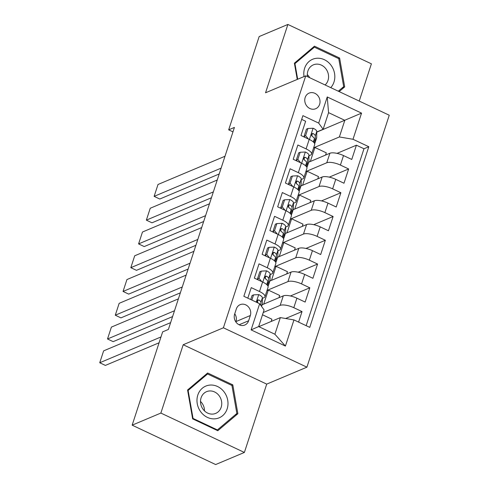 <?xml version="1.0" encoding="UTF-8"?>
<svg xmlns="http://www.w3.org/2000/svg" width="489" height="489" viewBox="0 0 489 489"><rect width="100%" height="100%" fill="white"/><g stroke="black" fill="none" stroke-linecap="round" stroke-linejoin="round"><path stroke-width="0.73" d="M305.173 97.519A8.478 7.482 67.1 0 0 307.312 106.626A8.478 7.482 67.1 0 0 315.686 108.735A8.478 7.482 67.1 0 0 319.617 104.334A8.478 7.482 67.1 0 0 317.483 95.227A8.478 7.482 67.1 0 0 309.103 93.112A8.478 7.482 67.1 0 0 305.173 97.519M359.226 101.064L371.395 63.833L287.887 24.45L259.17 36.553L228.681 129.842L232.972 131.865M306.909 367.172L389.256 115.227L305.747 75.844L223.4 327.789L306.909 367.172L266.713 384.116L183.204 344.733L160.869 413.064L244.378 452.447L266.713 384.116M244.378 452.447L215.661 464.55L132.152 425.167L160.869 413.064M301.676 119.383L305.631 121.248L300.973 135.508L309.213 139.396L306.102 148.9A10.593 3.496 18.1 0 1 311.579 154.127A10.593 3.496 18.1 0 1 310.539 155.092L308.993 155.746M306.102 148.9L297.862 145.013L293.204 159.273L301.444 163.161L298.333 172.666A10.593 3.496 18.1 0 1 303.81 177.898A10.593 3.496 18.1 0 1 302.77 178.864L301.224 179.512M298.333 172.666L290.093 168.784L285.435 183.045L293.675 186.932L290.564 196.437A10.593 3.496 18.1 0 1 296.041 201.664A10.593 3.496 18.1 0 1 295.001 202.629L293.461 203.283M290.564 196.437L282.33 192.55L277.666 206.816L285.906 210.698L282.795 220.209A10.593 3.496 18.1 0 1 288.272 225.435A10.593 3.496 18.1 0 1 287.232 226.401L285.692 227.049M282.795 220.209L274.561 216.321L269.897 230.582L278.137 234.469L275.026 243.974A10.593 3.496 18.1 0 1 280.503 249.201A10.593 3.496 18.1 0 1 279.463 250.166L277.923 250.82M275.026 243.974L266.792 240.087L262.128 254.353L270.368 258.235L267.257 267.746A10.593 3.496 18.1 0 1 272.734 272.972A10.593 3.496 18.1 0 1 271.695 273.938L270.154 274.586M267.257 267.746L259.023 263.858L254.359 278.119L262.599 282.006A10.593 3.496 18.1 0 1 268.076 287.232L264.971 296.737A10.593 3.496 18.1 0 1 263.926 297.703L262.385 298.357M298.596 322.104L302.037 311.579L285.613 318.498M262.104 304.788L283.284 295.863A10.593 3.496 18.1 0 1 296.902 298.186L305.142 302.068L309.806 287.807L290.411 295.979M269.873 281.022L291.053 272.092A10.593 3.496 -161.9 0 1 304.671 274.415L312.911 278.302L317.575 264.042L298.18 272.214M277.642 257.251L298.822 248.326A10.593 3.496 -161.9 0 1 312.44 250.649L320.68 254.531L325.344 240.27L305.949 248.443M285.411 233.485L306.591 224.555A10.593 3.496 -161.9 0 1 320.209 226.878L328.449 230.765L333.113 216.505L313.718 224.677M293.18 209.714L314.36 200.79A10.593 3.496 -161.9 0 1 327.978 203.106L336.218 206.994L340.882 192.733L321.487 200.906M300.949 185.942L322.129 177.018A10.593 3.496 -161.9 0 1 335.747 179.341L343.987 183.228L348.645 168.962L329.256 177.14M132.152 425.167L162.648 331.872L168.387 329.458L234.42 127.421L228.681 129.842M248.62 320.76L250.331 315.527A8.209 7.243 67.1 0 0 248.259 306.707A8.209 7.243 67.1 0 0 240.142 304.659A8.209 7.243 67.1 0 0 236.334 308.926L234.628 314.158A8.209 7.243 67.1 0 0 236.7 322.978A8.209 7.243 67.1 0 0 244.812 325.026A8.209 7.243 67.1 0 0 248.62 320.76L239.097 324.769M323.131 129.292L318.694 123.1L302.899 115.648L243.852 296.291L259.653 303.742L264.084 309.934L258.65 326.573L274.897 334.238L280.338 317.599L293.962 319.916L309.757 327.367L368.804 146.731L353.003 139.279L339.378 136.957L344.818 120.318L328.565 112.653L323.131 129.292L316.762 131.975M318.694 123.1L327.239 96.956L361.548 113.13L353.003 139.279M293.962 319.916L285.411 346.065L251.108 329.886L259.653 303.742M305.882 171.572L326.786 162.758A10.593 3.496 18.1 0 1 340.411 165.08L348.645 168.962M308.718 162.177L329.898 153.253L326.786 162.758M298.113 195.337L319.017 186.529A10.593 3.496 18.1 0 1 332.642 188.846L340.882 192.733M290.344 219.109L311.248 210.294A10.593 3.496 18.1 0 1 324.873 212.617L333.113 216.505M282.575 242.874L303.48 234.066A10.593 3.496 18.1 0 1 317.104 236.383L325.344 240.27M274.806 266.646L295.711 257.831A10.593 3.496 18.1 0 1 309.335 260.154L317.575 264.042M267.037 290.411L287.942 281.603A10.593 3.496 18.1 0 1 301.566 283.92L309.806 287.807M263.247 312.502L280.173 305.368A10.593 3.496 18.1 0 1 293.797 307.691L302.037 311.579M306.157 325.668L363.975 148.76L356.414 145.196L337.025 153.369M329.898 153.253A10.593 3.496 -161.9 0 1 343.516 155.569L351.756 159.457L356.414 145.196M247.813 298.156L251.254 287.624L259.488 291.511A10.593 3.496 18.1 0 1 264.971 296.737M258.834 326.658L280.338 317.599M287.887 24.45L265.551 92.782L305.747 75.844M183.204 344.733L223.4 327.789M316.762 132.14L361.548 113.13M313.651 147.8L339.378 136.957M257.153 301.462L257.367 300.814M264.922 277.691L265.136 277.043M272.691 253.925L272.905 253.278M280.46 230.154L280.674 229.506M288.229 206.389L288.443 205.741M295.998 182.617L296.212 181.969M303.767 158.846L303.981 158.204M271.206 321.444L271.933 319.225L262.501 314.782M278.974 297.679L279.696 295.454L268.302 290.081L266.957 290.643M263.718 304.109L268.302 290.081M271.487 280.338L276.071 266.309L274.726 266.878M286.743 273.907L287.465 271.688L276.071 266.309M272.734 272.972L275.845 263.461A10.593 3.496 -161.9 0 0 270.368 258.235M279.256 256.572L283.84 242.544L282.495 243.106M294.512 250.142L295.234 247.917L283.84 242.544M280.503 249.201L283.614 239.696A10.593 3.496 -161.9 0 0 278.137 234.469M287.025 232.801L291.609 218.772L290.264 219.341M302.281 226.37L303.003 224.151L291.609 218.772M288.272 225.435L291.383 215.924A10.593 3.496 -161.9 0 0 285.906 210.698M294.794 209.035L299.378 195.007L298.033 195.569M310.044 202.605L310.772 200.38L299.378 195.007M296.041 201.664L299.152 192.159A10.593 3.496 -161.9 0 0 293.675 186.932M302.563 185.264L307.147 171.236L305.802 171.804M317.813 178.833L318.541 176.615L307.147 171.236M303.81 177.898L306.921 168.387A10.593 3.496 -161.9 0 0 301.444 163.161M310.326 161.498L314.916 147.47L313.571 148.033M325.582 155.068L326.31 152.843L314.916 147.47M363.975 148.76L368.804 146.731M311.579 154.127L314.69 144.622A10.593 3.496 -161.9 0 0 309.213 139.396M258.65 326.573L251.108 329.886M274.897 334.238L285.411 346.065M327.239 96.956L328.565 112.653M235.857 321.933L235.973 321.579A8.209 7.243 67.1 0 0 234.744 313.804M237.868 413.718L232.795 384.855L207.642 372.991L187.568 389.996L192.648 418.865L217.801 430.723L237.868 413.718L235.221 414.837M339.152 91.596L344.69 86.901L339.611 58.032L314.464 46.174L294.39 63.179L297.251 79.426M231.639 385.338L232.795 384.855M338.461 58.521L339.611 58.032M342.037 88.02L344.69 86.901M160.991 336.939L99.744 362.752L105.386 365.411L159.078 342.783M251.853 300.063L253.546 294.873L258.834 294.629A7.017 2.317 18.1 0 1 262.391 297.801L262.306 303.816A20.263 6.687 18.1 0 1 262.196 304.5L261.572 306.42M170.618 322.636L103.625 350.864L99.744 362.752M253.546 294.873L252.055 295.503L250.735 299.537M260.869 305.442L260.912 302.318A7.017 2.317 -161.9 0 0 258.913 300.001L257.935 299.916L257.183 300.888L257.263 301.921L257.978 302.85A7.017 2.317 18.1 0 1 258.443 303.168M258.913 300.001L257.257 300.698A3.576 1.18 18.1 0 1 257.624 301.365L257.605 302.52M197.819 395.039A17.219 15.196 67.1 0 0 207.44 417.404A17.219 15.196 67.1 0 0 227.159 408.871A17.219 15.196 67.1 0 0 217.538 386.506A17.219 15.196 67.1 0 0 197.819 395.039M201.089 397.789A11.785 10.403 67.1 0 0 204.06 410.454A11.785 10.403 67.1 0 0 215.71 413.388A11.785 10.403 67.1 0 0 221.175 407.264A11.785 10.403 67.1 0 0 218.204 394.605A11.785 10.403 67.1 0 0 206.554 391.665A11.785 10.403 67.1 0 0 201.089 397.789M231.939 385.479L236.859 413.449L217.409 429.923L193.045 418.431L188.124 390.46L207.568 373.987L231.939 385.479M216.719 430.216L217.409 429.923M192.605 418.615L193.045 418.431M187.684 390.65L188.124 390.46M205.38 374.91L207.568 373.987M200.508 401.42A11.785 10.403 -112.9 0 1 204.506 410.907M330.753 87.641A17.219 15.196 67.1 0 0 331.016 65.22A17.219 15.196 67.1 0 0 312.636 59.267A17.219 15.196 67.1 0 0 304.03 76.565M325.081 84.964A11.785 10.403 67.1 0 0 325.967 68.918A11.785 10.403 67.1 0 0 313.376 64.848A11.785 10.403 67.1 0 0 307.483 76.663M307.33 74.603A11.785 10.403 -112.9 0 1 308.724 76.186A11.785 10.403 -112.9 0 1 309.696 77.708M312.196 48.093L314.39 47.17L338.761 58.662L343.681 86.632L338.29 91.192M297.685 79.242L294.94 63.643L314.39 47.17M294.506 63.833L294.94 63.643M174.5 310.747L107.513 338.981L113.155 341.646L172.593 316.591M261.315 271.108L259.824 271.737L257.489 278.864L258.981 278.235L261.315 271.108L266.603 270.857A7.017 2.317 18.1 0 1 270.16 274.029L270.075 280.044A20.263 6.687 18.1 0 1 269.965 280.729L268.492 285.246A20.263 6.687 -161.9 0 0 268.602 284.561L268.681 278.547A7.017 2.317 -161.9 0 0 266.682 276.23L265.704 276.144L264.952 277.116L265.032 278.155L265.747 279.085A7.017 2.317 18.1 0 1 267.752 281.401L267.691 285.662M178.387 298.865L111.394 327.098L107.513 338.981M258.981 278.235L261.792 281.627M258.485 280.063L257.489 278.864M267.96 286.132A20.263 6.687 -161.9 0 0 268.492 285.246M266.682 276.23L265.026 276.927A3.576 1.18 18.1 0 1 265.393 277.593L265.374 278.748M182.269 286.982L115.282 315.216L120.924 317.874L180.362 292.825M269.084 247.336L267.587 247.966L265.258 255.099L266.749 254.469L269.084 247.336L274.372 247.092A7.017 2.317 18.1 0 1 277.929 250.264L277.844 256.279A20.263 6.687 18.1 0 1 277.734 256.963L276.261 261.481A20.263 6.687 -161.9 0 0 276.371 260.796L276.45 254.781A7.017 2.317 -161.9 0 0 274.451 252.465L273.473 252.379L272.721 253.351L272.801 254.384L273.516 255.313A7.017 2.317 18.1 0 1 275.521 257.63L275.46 261.896M186.156 275.099L119.163 303.327L115.282 315.216M266.749 254.469L269.561 257.856M266.254 256.297L265.258 255.099M275.729 262.361A20.263 6.687 -161.9 0 0 276.261 261.481M274.451 252.465L272.795 253.161A3.576 1.18 18.1 0 1 273.162 253.828L273.143 254.983M190.038 263.21L123.051 291.444L128.693 294.109L188.131 269.054M276.853 223.571L275.356 224.2L273.027 231.328L274.518 230.698L276.853 223.571L282.141 223.32A7.017 2.317 18.1 0 1 285.698 226.493L285.613 232.507A20.263 6.687 18.1 0 1 285.503 233.192L284.03 237.709A20.263 6.687 -161.9 0 0 284.14 237.024L284.219 231.01A7.017 2.317 -161.9 0 0 282.22 228.693L281.242 228.607L280.49 229.579L280.57 230.619L281.285 231.548A7.017 2.317 18.1 0 1 283.29 233.864L283.229 238.125M193.925 251.328L126.932 279.561L123.051 291.444M274.518 230.698L277.33 234.09M274.023 232.526L273.027 231.328M283.498 238.595A20.263 6.687 -161.9 0 0 284.03 237.709M282.22 228.693L280.564 229.39A3.576 1.18 18.1 0 1 280.93 230.056L280.912 231.211M197.807 239.445L130.82 267.679L136.462 270.338L195.9 245.289M284.622 199.799L283.125 200.429L280.796 207.562L282.287 206.933L284.622 199.799L289.91 199.555A7.017 2.317 18.1 0 1 293.467 202.727L293.382 208.742A20.263 6.687 18.1 0 1 293.272 209.426L291.799 213.938A20.263 6.687 -161.9 0 0 291.909 213.259L291.988 207.244A7.017 2.317 -161.9 0 0 289.983 204.928L289.011 204.842L288.259 205.814L288.339 206.847L289.054 207.776A7.017 2.317 18.1 0 1 291.059 210.093L290.998 214.359M201.694 227.562L134.701 255.79L130.82 267.679M282.287 206.933L285.099 210.319M281.792 208.76L280.796 207.562M291.267 214.824A20.263 6.687 -161.9 0 0 291.799 213.938M289.983 204.928L288.333 205.624A3.576 1.18 18.1 0 1 288.699 206.291L288.681 207.446M205.576 215.673L138.589 243.907L144.231 246.572L203.668 221.517M292.391 176.034L290.894 176.663L288.565 183.791L290.056 183.161L292.391 176.034L297.679 175.783A7.017 2.317 18.1 0 1 301.236 178.956L301.151 184.97A20.263 6.687 18.1 0 1 301.041 185.655L299.568 190.172A20.263 6.687 -161.9 0 0 299.678 189.487L299.757 183.473A7.017 2.317 -161.9 0 0 297.752 181.156L296.78 181.071L296.028 182.042L296.108 183.082L296.823 184.011A7.017 2.317 18.1 0 1 298.828 186.327L298.767 190.588M209.463 203.791L142.47 232.024L138.589 243.907M290.056 183.161L292.868 186.553M289.561 184.989L288.565 183.791M299.036 191.058A20.263 6.687 -161.9 0 0 299.568 190.172M297.752 181.156L296.102 181.853A3.576 1.18 18.1 0 1 296.468 182.519L296.45 183.675M213.345 191.908L146.358 220.142L152 222.801L211.437 197.752M300.16 152.262L298.663 152.892L296.334 160.025L297.825 159.396L300.16 152.262L305.448 152.018A7.017 2.317 18.1 0 1 309.005 155.19L308.92 161.205A20.263 6.687 18.1 0 1 308.81 161.89L307.337 166.401A20.263 6.687 -161.9 0 0 307.447 165.722L307.526 159.707A7.017 2.317 -161.9 0 0 305.521 157.391L304.549 157.305L303.797 158.271L303.877 159.31L304.592 160.239A7.017 2.317 18.1 0 1 306.597 162.556L306.536 166.822M217.232 180.025L150.239 208.253L146.358 220.142M297.825 159.396L300.637 162.782M297.33 161.223L296.334 160.025M306.805 167.287A20.263 6.687 -161.9 0 0 307.337 166.401M305.521 157.391L303.871 158.088A3.576 1.18 18.1 0 1 304.237 158.748L304.219 159.909M221.114 168.137L154.127 196.37L159.769 199.029L219.206 173.98M307.929 128.497L306.432 129.12L304.103 136.254L305.594 135.624L307.929 128.497L313.217 128.246A7.017 2.317 18.1 0 1 316.774 131.419L316.689 137.433A20.263 6.687 18.1 0 1 316.579 138.118L315.099 142.635A20.263 6.687 -161.9 0 0 315.216 141.951L315.295 135.936A7.017 2.317 -161.9 0 0 313.29 133.619L312.318 133.534L311.566 134.506L311.646 135.545L312.361 136.474A7.017 2.317 18.1 0 1 314.366 138.79L314.305 143.051M225.001 156.254L158.008 184.487L154.127 196.37M305.594 135.624L308.406 139.017M305.099 137.452L304.103 136.254M314.574 143.522A20.263 6.687 -161.9 0 0 315.099 142.635M313.29 133.619L311.64 134.316A3.576 1.18 18.1 0 1 312.006 134.982L311.988 136.138M322.129 177.018L319.017 186.529M314.36 200.79L311.248 210.294M306.591 224.555L303.48 234.066M298.822 248.326L295.711 257.831M291.053 272.092L287.942 281.603M283.284 295.863L280.173 305.368M296.902 298.186L293.797 307.691M343.516 155.569L340.411 165.08M335.747 179.341L332.642 188.846M327.978 203.106L324.873 212.617M320.209 226.878L317.104 236.383M312.44 250.649L309.335 260.154M304.671 274.415L301.566 283.92M262.599 282.006L259.488 291.511M235.973 321.579L250.331 315.527M258.705 294.635L256.254 302.135M262.306 303.816L261.493 306.31M262.391 297.801L260.912 302.318M266.474 270.863L262.801 282.098M270.075 280.044L268.602 284.561M267.752 281.401L266.713 284.58M270.16 274.029L268.681 278.547M274.243 247.098L270.57 258.333M277.844 256.279L276.371 260.796M275.521 257.63L274.482 260.808M277.929 250.264L276.45 254.781M282.012 223.326L278.339 234.561M285.613 232.507L284.14 237.024M283.29 233.864L282.251 237.043M285.698 226.493L284.219 231.01M289.781 199.561L286.108 210.796M293.382 208.742L291.909 213.259M291.059 210.093L290.02 213.271M293.467 202.727L291.988 207.244M297.55 175.789L293.877 187.024M301.151 184.97L299.678 189.487M298.828 186.327L297.789 189.506M301.236 178.956L299.757 183.473M305.319 152.024L301.646 163.259M308.92 161.205L307.447 165.722M306.597 162.556L305.558 165.734M309.005 155.19L307.526 159.707M313.088 128.252L309.415 139.487M316.689 137.433L315.216 141.951M314.366 138.79L313.327 141.969M316.774 131.419L315.295 135.936"/></g></svg>
